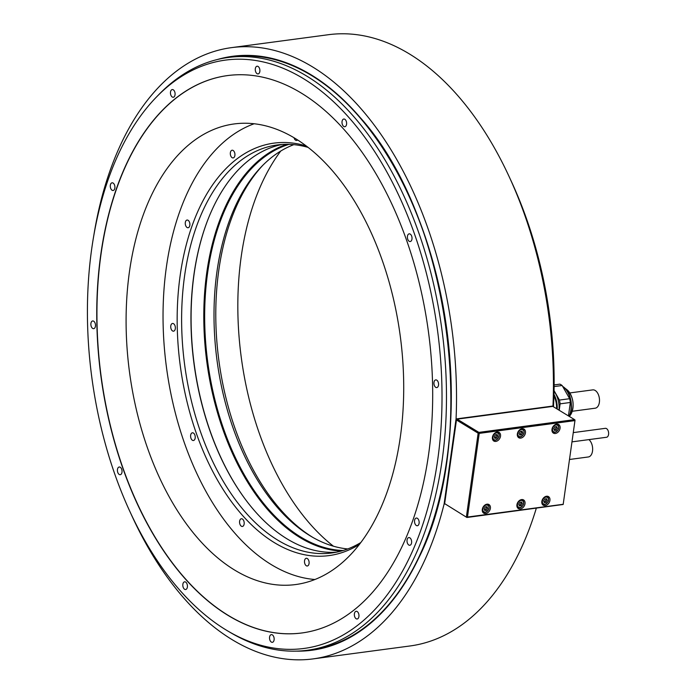 <?xml version="1.0" encoding="UTF-8"?>
<svg xmlns="http://www.w3.org/2000/svg" width="694" height="694" viewBox="0 0 694 694"><rect width="100%" height="100%" fill="white"/><g stroke="black" fill="none" stroke-linecap="round" stroke-linejoin="round"><path stroke-width="1.04" d="M568.447 415.906L570.338 402.477L560.119 403.839L559.217 410.284M570.338 402.477A20.508 12.05 -97.6 0 0 569.653 398.703L562.14 385.517A20.508 12.05 -97.6 0 0 559.893 384.146L554.124 384.918M560.119 403.839A20.508 12.05 82.4 0 0 559.433 400.065L554.055 390.618M559.034 410.18A18.408 10.818 -97.6 0 0 554.046 391.295M562.14 385.517L554.116 386.584M559.433 400.065L569.653 398.703M553.977 394.331A18.408 10.818 82.4 0 1 557.247 409.087M553.933 395.797A17.324 10.184 82.4 0 1 556.605 408.697M333.432 546.204A232.343 136.571 82.4 0 1 280.74 151.04M234.581 570.034A232.343 136.571 82.4 0 1 126.091 321.227A232.343 136.571 82.4 0 1 234.199 123.94A232.343 136.571 82.4 0 1 295.228 138.462A232.343 136.571 82.4 0 1 403.717 387.278A232.343 136.571 82.4 0 1 295.609 584.556A232.343 136.571 82.4 0 1 234.581 570.034M227.649 75.568A281.157 165.259 -97.6 0 0 96.934 314.365A281.157 165.259 -97.6 0 0 228.205 615.37A281.157 165.259 -97.6 0 0 301.968 632.954M301.413 93.152A281.157 165.259 -97.6 0 0 227.563 75.577A281.157 165.259 -97.6 0 0 96.744 314.313A281.157 165.259 -97.6 0 0 228.022 615.396A281.157 165.259 -97.6 0 0 301.873 632.971A281.157 165.259 -97.6 0 0 432.692 394.235A281.157 165.259 -97.6 0 0 301.413 93.152M91.695 248.92A296.78 174.446 -97.6 0 0 227.788 630.993A296.78 174.446 -97.6 0 0 437.741 459.636A296.78 174.446 -97.6 0 0 360.03 130.958A296.78 174.446 -97.6 0 0 156.584 96.9A296.78 174.446 -97.6 0 0 91.695 248.92M436.76 380.13A3.886 2.282 -97.6 0 0 435.745 379.887A3.886 2.282 -97.6 0 0 433.932 383.183A3.886 2.282 -97.6 0 0 435.745 387.347A3.886 2.282 -97.6 0 0 436.769 387.59A3.886 2.282 -97.6 0 0 438.573 384.294A3.886 2.282 -97.6 0 0 436.76 380.13M410.215 234.086A3.886 2.282 -97.6 0 0 409.191 233.843A3.886 2.282 -97.6 0 0 407.387 237.14A3.886 2.282 -97.6 0 0 409.2 241.295A3.886 2.282 -97.6 0 0 410.223 241.538A3.886 2.282 -97.6 0 0 412.028 238.242A3.886 2.282 -97.6 0 0 410.215 234.086M344.814 119.273A3.886 2.282 -97.6 0 0 343.799 119.03A3.886 2.282 -97.6 0 0 341.995 122.326A3.886 2.282 -97.6 0 0 343.808 126.49A3.886 2.282 -97.6 0 0 344.823 126.724A3.886 2.282 -97.6 0 0 346.627 123.428A3.886 2.282 -97.6 0 0 344.814 119.273M258.09 66.468A3.886 2.282 -97.6 0 0 257.075 66.225A3.886 2.282 -97.6 0 0 255.271 69.521A3.886 2.282 -97.6 0 0 257.084 73.677A3.886 2.282 -97.6 0 0 258.099 73.92A3.886 2.282 -97.6 0 0 259.903 70.623A3.886 2.282 -97.6 0 0 258.09 66.468M173.283 89.812A3.886 2.282 -97.6 0 0 172.259 89.569A3.886 2.282 -97.6 0 0 170.455 92.866A3.886 2.282 -97.6 0 0 172.268 97.021A3.886 2.282 -97.6 0 0 173.283 97.264A3.886 2.282 -97.6 0 0 175.096 93.968A3.886 2.282 -97.6 0 0 173.283 89.812M113.105 183.051A3.886 2.282 -97.6 0 0 112.081 182.808A3.886 2.282 -97.6 0 0 110.277 186.105A3.886 2.282 -97.6 0 0 112.09 190.26A3.886 2.282 -97.6 0 0 113.105 190.503A3.886 2.282 -97.6 0 0 114.918 187.207A3.886 2.282 -97.6 0 0 113.105 183.051M93.69 321.201A3.886 2.282 -97.6 0 0 92.666 320.958A3.886 2.282 -97.6 0 0 90.862 324.254A3.886 2.282 -97.6 0 0 92.675 328.418A3.886 2.282 -97.6 0 0 93.69 328.661A3.886 2.282 -97.6 0 0 95.503 325.365A3.886 2.282 -97.6 0 0 93.69 321.201M120.236 467.253A3.886 2.282 -97.6 0 0 119.212 467.01A3.886 2.282 -97.6 0 0 117.407 470.306A3.886 2.282 -97.6 0 0 119.221 474.462A3.886 2.282 -97.6 0 0 120.236 474.705A3.886 2.282 -97.6 0 0 122.049 471.408A3.886 2.282 -97.6 0 0 120.236 467.253M185.628 582.066A3.886 2.282 -97.6 0 0 184.613 581.824A3.886 2.282 -97.6 0 0 182.8 585.12A3.886 2.282 -97.6 0 0 184.613 589.275A3.886 2.282 -97.6 0 0 185.636 589.518A3.886 2.282 -97.6 0 0 187.441 586.222A3.886 2.282 -97.6 0 0 185.628 582.066M272.352 634.871A3.886 2.282 -97.6 0 0 271.337 634.628A3.886 2.282 -97.6 0 0 269.524 637.925A3.886 2.282 -97.6 0 0 271.345 642.08A3.886 2.282 -97.6 0 0 272.36 642.323A3.886 2.282 -97.6 0 0 274.165 639.027A3.886 2.282 -97.6 0 0 272.352 634.871M357.167 611.527A3.886 2.282 -97.6 0 0 356.152 611.284A3.886 2.282 -97.6 0 0 354.339 614.58A3.886 2.282 -97.6 0 0 356.152 618.744A3.886 2.282 -97.6 0 0 357.176 618.987A3.886 2.282 -97.6 0 0 358.98 615.682A3.886 2.282 -97.6 0 0 357.167 611.527M417.346 518.288A3.886 2.282 -97.6 0 0 416.322 518.045A3.886 2.282 -97.6 0 0 414.518 521.341A3.886 2.282 -97.6 0 0 416.331 525.497A3.886 2.282 -97.6 0 0 417.354 525.74A3.886 2.282 -97.6 0 0 419.159 522.443A3.886 2.282 -97.6 0 0 417.346 518.288M409.833 537.815A3.886 2.282 -97.6 0 0 408.809 537.572A3.886 2.282 -97.6 0 0 407.005 540.869A3.886 2.282 -97.6 0 0 408.818 545.033A3.886 2.282 -97.6 0 0 409.833 545.276A3.886 2.282 -97.6 0 0 411.646 541.971A3.886 2.282 -97.6 0 0 409.833 537.815M156.584 96.9L158.874 94.54A299.027 175.764 82.4 0 1 228.309 57.455A299.027 175.764 82.4 0 1 442.165 460.009A299.027 175.764 82.4 0 1 307.347 650.261A299.027 175.764 82.4 0 1 230.625 632.668L227.788 630.993M228.309 57.455L233.011 56.83A299.027 175.764 82.4 0 1 311.554 75.516A299.027 175.764 82.4 0 1 446.858 459.385A299.027 175.764 82.4 0 1 312.048 649.636L307.347 650.261M510.819 180.275A296.78 174.446 82.4 0 1 553.951 395.337A296.78 174.446 82.4 0 1 553.482 406.797M588.894 439.614A9.239 5.431 82.4 0 1 592.641 449.599A9.239 5.431 82.4 0 1 588.347 456.964L569.557 459.471M573.331 432.605L605.35 428.328A4.502 2.646 82.4 0 1 606.539 428.614A4.502 2.646 82.4 0 1 608.638 433.438A4.502 2.646 82.4 0 1 606.547 437.263L572.029 441.861M552.918 406.45L552.979 406.025A308.344 181.238 82.4 0 0 328.479 34.7L231.562 47.626A308.344 181.238 -97.6 0 0 93.742 235.891M536.306 508.242A308.344 181.238 82.4 0 1 409.981 645.975L313.063 658.901A308.344 181.238 -97.6 0 0 444.099 504.07L456.062 418.95L552.979 406.025M444.099 504.07L444.863 503.965M456.062 418.95A308.344 181.238 -97.6 0 0 231.562 47.626M130.732 513.326A308.344 181.238 -97.6 0 0 313.063 658.901M457.138 419.141L552.806 406.389L574.545 419.618L478.877 432.379L457.138 419.141L456.548 419.41L444.654 503.618L466.915 517.49L444.654 503.618M466.915 517.49L563.172 504.477L575.031 420.078L563.172 504.477M466.394 516.856L478.149 433.177L478.739 432.917L479.224 433.377L467.47 517.047L466.88 517.316M467.47 517.047L563.138 504.295M478.149 433.177L456.418 419.948M478.877 432.379L478.739 432.917M574.545 419.618L575.031 420.078M574.892 420.616L479.224 433.377M545.224 505.622A5.049 3.687 121.3 0 0 549.613 501.649A5.049 3.687 121.3 0 0 548.512 496.618A5.049 3.687 121.3 0 0 546.542 496.245A5.049 3.687 121.3 0 0 542.153 500.218A5.049 3.687 121.3 0 0 543.255 505.241A5.049 3.687 121.3 0 0 545.224 505.622M520.734 438.105A5.049 3.687 121.3 0 0 525.124 434.132A5.049 3.687 121.3 0 0 524.013 429.1A5.049 3.687 121.3 0 0 522.053 428.727A5.049 3.687 121.3 0 0 517.663 432.7A5.049 3.687 121.3 0 0 518.765 437.723A5.049 3.687 121.3 0 0 520.734 438.105M520.309 508.945A5.049 3.687 121.3 0 0 524.699 504.963A5.049 3.687 121.3 0 0 523.597 499.94A5.049 3.687 121.3 0 0 521.628 499.567A5.049 3.687 121.3 0 0 517.238 503.54A5.049 3.687 121.3 0 0 518.349 508.563A5.049 3.687 121.3 0 0 520.309 508.945M495.82 441.427A5.049 3.687 121.3 0 0 500.209 437.454A5.049 3.687 121.3 0 0 499.107 432.423A5.049 3.687 121.3 0 0 497.138 432.05A5.049 3.687 121.3 0 0 492.749 436.023A5.049 3.687 121.3 0 0 493.85 441.046A5.049 3.687 121.3 0 0 495.82 441.427M485.679 513.56A5.049 3.687 121.3 0 0 490.068 509.587A5.049 3.687 121.3 0 0 488.966 504.555A5.049 3.687 121.3 0 0 486.997 504.182A5.049 3.687 121.3 0 0 482.608 508.155A5.049 3.687 121.3 0 0 483.718 513.178A5.049 3.687 121.3 0 0 485.679 513.56M555.365 433.49A5.049 3.687 121.3 0 0 559.754 429.508A5.049 3.687 121.3 0 0 558.644 424.485A5.049 3.687 121.3 0 0 556.683 424.112A5.049 3.687 121.3 0 0 552.294 428.085A5.049 3.687 121.3 0 0 553.396 433.108A5.049 3.687 121.3 0 0 555.365 433.49M554.922 426.836L553.769 428.762L554.419 430.445L556.215 430.202L557.369 428.285L556.718 426.602L554.922 426.836M557.369 428.285L555.859 426.715M556.215 430.202L555.035 429.491L556.189 427.565M554.098 429.612L555.035 429.491M544.781 498.969L543.636 500.894L544.278 502.577L546.074 502.335L547.228 500.417L546.586 498.734L544.781 498.969M547.228 500.417L545.727 498.847M546.074 502.335L544.903 501.623L546.048 499.697M543.957 501.745L544.903 501.623M520.292 431.451L519.138 433.377L519.789 435.06L521.584 434.826L522.738 432.9L522.088 431.217L520.292 431.451M522.738 432.9L521.229 431.33M521.584 434.826L520.405 434.106L521.558 432.18M519.468 434.227L520.405 434.106M519.875 502.291L518.722 504.217L519.364 505.9L521.159 505.657L522.313 503.74L521.671 502.057L519.875 502.291M522.313 503.74L520.812 502.17M521.159 505.657L519.988 504.946L521.142 503.02M519.043 505.067L519.988 504.946M495.377 434.774L494.223 436.7L494.874 438.382L496.67 438.14L497.824 436.222L497.182 434.539L495.377 434.774M497.824 436.222L496.323 434.652M496.67 438.14L495.49 437.428L496.644 435.502M494.553 437.55L495.49 437.428M485.245 506.906L484.091 508.832L484.733 510.515L486.537 510.281L487.682 508.355L487.041 506.672L485.245 506.906M487.682 508.355L486.182 506.785M486.537 510.281L485.358 509.561L486.511 507.635M484.421 509.682L485.358 509.561M569.826 392.934L592.763 389.881A9.239 5.431 82.4 0 1 595.183 390.462A9.239 5.431 82.4 0 1 599.503 400.351A9.239 5.431 82.4 0 1 595.2 408.202L572.272 411.264M347.729 548.945A205.823 120.982 82.4 0 1 311.354 536.549A205.823 120.982 82.4 0 1 310.105 535.794A205.823 120.982 82.4 0 1 216.97 271.571A205.823 120.982 82.4 0 1 261.976 166.152A205.823 120.982 82.4 0 1 293.822 144.656M343.174 550.498A205.823 120.982 -97.6 0 1 300.762 537.043A205.823 120.982 82.4 0 1 204.808 326.406A205.823 120.982 82.4 0 1 289.025 144.352M312.777 537.373A208.061 122.3 82.4 0 1 218.784 270.365A208.061 122.3 82.4 0 1 263.121 164.981M286.804 144.317A206.439 121.346 82.4 0 0 203.984 327.82A206.439 121.346 82.4 0 0 300.181 537.685A206.439 121.346 -97.6 0 0 341.04 551.105M245.633 499.706A206.439 121.346 82.4 0 1 208.191 218.922M282.068 144.473A205.823 120.982 82.4 0 0 208.105 219.148A205.823 120.982 82.4 0 0 245.485 499.515A205.823 120.982 82.4 0 0 287.056 538.865A205.823 120.982 -97.6 0 0 336.434 552.198M360.802 542.561A205.823 120.982 82.4 0 1 331.784 552.979A205.823 120.982 82.4 0 1 277.713 540.114A205.823 120.982 82.4 0 1 184.587 275.891A205.823 120.982 82.4 0 1 277.374 144.942A205.823 120.982 82.4 0 1 308.119 147.397M359.388 544.408A208.061 122.3 82.4 0 1 225.932 493.798A208.061 122.3 82.4 0 1 180.162 275.509A208.061 122.3 82.4 0 1 306.271 145.974M314.92 579.507A231.718 136.198 82.4 0 1 166.378 267.112A231.718 136.198 82.4 0 1 254.16 123.758M294.03 137.742A3.886 2.282 -97.6 0 0 296.642 140.457A3.886 2.282 -97.6 0 0 297.579 139.928M234.841 153.469A3.886 2.282 -97.6 0 0 232.117 150.234A3.886 2.282 -97.6 0 0 230.417 154.693A3.886 2.282 -97.6 0 0 233.141 157.928A3.886 2.282 -97.6 0 0 234.841 153.469M189.15 221.455A3.886 2.282 -97.6 0 0 187.068 220.041A3.886 2.282 -97.6 0 0 185.341 222.366A3.886 2.282 -97.6 0 0 186.009 226.322A3.886 2.282 -97.6 0 0 188.091 227.736A3.886 2.282 -97.6 0 0 189.818 225.411A3.886 2.282 -97.6 0 0 189.15 221.455M173.552 323.708A3.886 2.282 -97.6 0 0 172.528 323.465A3.886 2.282 -97.6 0 0 170.724 326.761A3.886 2.282 -97.6 0 0 172.537 330.925A3.886 2.282 -97.6 0 0 173.561 331.168A3.886 2.282 -97.6 0 0 175.365 327.872A3.886 2.282 -97.6 0 0 173.552 323.708M192.221 432.839A3.886 2.282 -97.6 0 0 190.677 437.116A3.886 2.282 -97.6 0 0 193.435 440.508A3.886 2.282 -97.6 0 0 193.609 440.464A3.886 2.282 -97.6 0 0 195.161 436.196A3.886 2.282 -97.6 0 0 192.403 432.804A3.886 2.282 -97.6 0 0 192.221 432.839M240.167 519.615A3.886 2.282 -97.6 0 0 239.872 524.039A3.886 2.282 -97.6 0 0 242.388 526.46A3.886 2.282 -97.6 0 0 243.585 525.61A3.886 2.282 -97.6 0 0 243.889 521.177A3.886 2.282 -97.6 0 0 241.365 518.756A3.886 2.282 -97.6 0 0 240.167 519.615M304.536 560.761A3.886 2.282 -97.6 0 0 307.321 565.992A3.886 2.282 -97.6 0 0 309.064 563.519A3.886 2.282 -97.6 0 0 306.288 558.297A3.886 2.282 -97.6 0 0 304.536 560.761M553.318 395.771L553.951 395.337M217.43 59.502A299.608 176.103 82.4 0 1 311.424 75.004A299.608 176.103 82.4 0 1 451.143 408.853A299.608 176.103 82.4 0 1 296.321 651.137M554.983 432.284A4.268 3.123 121.3 0 0 558.505 428.823A4.268 3.123 121.3 0 0 557.516 424.711A4.268 3.123 121.3 0 0 555.851 424.39A4.268 3.123 121.3 0 0 555.504 424.459M551.93 430.323A4.268 3.123 121.3 0 0 553.075 432.006A4.268 3.123 121.3 0 0 554.74 432.327M556.067 424.988A3.808 2.785 121.3 0 0 552.519 428.927A3.808 2.785 121.3 0 0 555.07 432.058A3.808 2.785 121.3 0 0 558.618 428.111A3.808 2.785 121.3 0 0 556.067 424.988M544.842 504.417A4.268 3.123 121.3 0 0 548.364 500.955A4.268 3.123 121.3 0 0 547.384 496.843A4.268 3.123 121.3 0 0 545.718 496.522A4.268 3.123 121.3 0 0 545.363 496.592M541.788 502.456A4.268 3.123 121.3 0 0 542.934 504.139A4.268 3.123 121.3 0 0 544.599 504.46M545.926 497.121A3.808 2.785 121.3 0 0 542.378 501.059A3.808 2.785 121.3 0 0 544.937 504.191A3.808 2.785 121.3 0 0 548.486 500.244A3.808 2.785 121.3 0 0 545.926 497.121M520.353 436.899A4.268 3.123 121.3 0 0 523.875 433.438A4.268 3.123 121.3 0 0 522.886 429.326A4.268 3.123 121.3 0 0 521.229 429.005A4.268 3.123 121.3 0 0 520.873 429.074M517.299 434.947A4.268 3.123 121.3 0 0 518.444 436.621A4.268 3.123 121.3 0 0 520.11 436.942M521.437 429.603A3.808 2.785 121.3 0 0 517.889 433.542A3.808 2.785 121.3 0 0 520.439 436.673A3.808 2.785 121.3 0 0 523.987 432.735A3.808 2.785 121.3 0 0 521.437 429.603M519.927 507.739A4.268 3.123 121.3 0 0 523.45 504.278A4.268 3.123 121.3 0 0 522.469 500.166A4.268 3.123 121.3 0 0 520.804 499.845A4.268 3.123 121.3 0 0 520.448 499.914M516.874 505.779A4.268 3.123 121.3 0 0 518.028 507.461A4.268 3.123 121.3 0 0 519.685 507.782M521.012 500.443A3.808 2.785 121.3 0 0 517.464 504.382A3.808 2.785 121.3 0 0 520.023 507.514A3.808 2.785 121.3 0 0 523.571 503.566A3.808 2.785 121.3 0 0 521.012 500.443M495.438 440.222A4.268 3.123 121.3 0 0 498.96 436.76A4.268 3.123 121.3 0 0 497.971 432.648A4.268 3.123 121.3 0 0 496.314 432.327A4.268 3.123 121.3 0 0 495.958 432.397M492.384 438.261A4.268 3.123 121.3 0 0 493.529 439.944A4.268 3.123 121.3 0 0 495.195 440.265M496.522 432.926A3.808 2.785 121.3 0 0 492.974 436.864A3.808 2.785 121.3 0 0 495.525 439.996A3.808 2.785 121.3 0 0 499.081 436.058A3.808 2.785 121.3 0 0 496.522 432.926M485.297 512.354A4.268 3.123 121.3 0 0 488.819 508.893A4.268 3.123 121.3 0 0 487.839 504.781A4.268 3.123 121.3 0 0 486.173 504.46A4.268 3.123 121.3 0 0 485.817 504.529M482.243 510.402A4.268 3.123 121.3 0 0 483.397 512.077A4.268 3.123 121.3 0 0 485.063 512.398M486.381 505.059A3.808 2.785 121.3 0 0 482.833 508.997A3.808 2.785 121.3 0 0 485.392 512.129A3.808 2.785 121.3 0 0 488.94 508.19A3.808 2.785 121.3 0 0 486.381 505.059M569.063 416.287A18.408 10.818 -97.6 0 0 562.747 386.584M562.643 386.402A18.261 10.731 82.4 0 1 564.075 387.382A18.261 10.731 82.4 0 1 569.236 416.391M567.111 389.837C573.582 397.159 574.806 405.383 570.772 414.5L570.459 414.96A14.921 8.77 -97.6 0 0 570.754 414.526A14.921 8.77 -97.6 0 0 567.111 389.837L562.634 386.393M353.819 110.788C451.065 209.415 482.521 445.236 414.5 565.914M552.12 431.425L554.862 432.353C558.861 430.401 559.746 427.851 557.516 424.711L556.562 424.129M541.979 503.558L544.721 504.486C548.72 502.534 549.605 499.984 547.384 496.843L546.43 496.262M517.49 436.04L520.231 436.968C524.23 435.017 525.115 432.466 522.886 429.326L521.931 428.745M517.073 506.88L519.815 507.808C523.805 505.857 524.69 503.306 522.469 500.166L521.515 499.585M492.575 439.363L495.316 440.291C499.316 438.339 500.201 435.789 497.971 432.648L497.017 432.067M482.443 511.495L485.184 512.424C489.175 510.472 490.059 507.921 487.839 504.781L486.884 504.2M570.459 414.96L569.366 416.469"/></g></svg>
